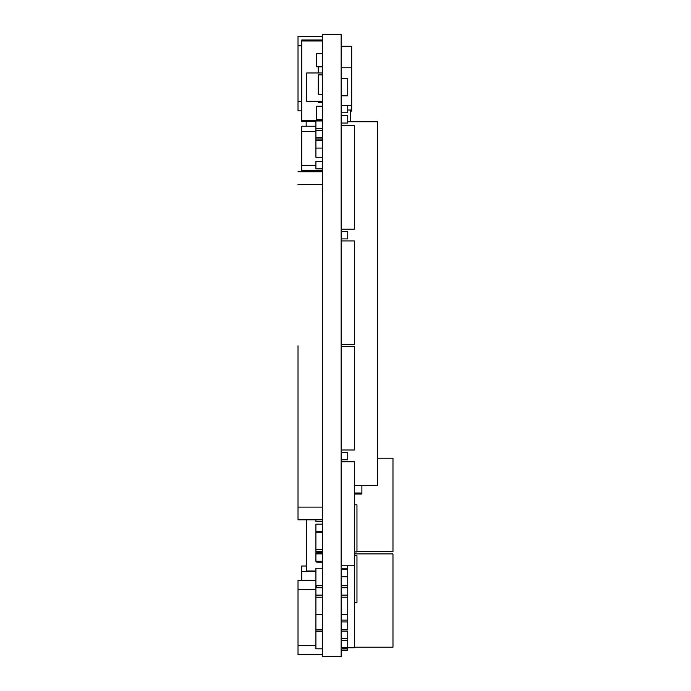 <?xml version="1.0" encoding="UTF-8"?>
<svg xmlns="http://www.w3.org/2000/svg" width="691" height="691" viewBox="0 0 691 691"><rect width="100%" height="100%" fill="white"/><g stroke="black" fill="none" stroke-linecap="round" stroke-linejoin="round"><path stroke-width="1.04" d="M341.155 656.45L341.155 34.55L322.498 34.55L322.498 656.45L341.155 656.45M322.498 419.852L322.498 448.468M361.885 494.048L354.319 494.048L361.885 494.048L361.885 485.583M361.885 493.011L354.319 493.011L361.885 493.011M301.768 566.015L301.768 580.328L301.768 566.015L306.7 566.015M301.768 571.397L315.917 571.397M298.02 110.854L301.768 110.854L298.02 110.854L298.02 36.416L322.498 36.416L322.498 39.966L301.768 39.966L301.768 121.651L315.917 121.651L301.768 121.651M322.498 39.966L322.498 41.002L301.768 41.002L322.498 41.002M301.768 120.614L322.498 120.614M315.917 126.22L301.768 126.22L301.768 170.712L322.498 170.712L322.498 157.289L315.917 157.289L322.498 157.289M315.917 128.327L322.498 128.327L315.917 128.327L315.917 120.96L315.917 130.435L322.498 130.435L322.498 138.07L315.917 138.07L315.917 157.289M301.768 170.712L322.498 170.712L301.768 170.712M301.768 131.333L315.917 131.333M301.768 165.339L315.917 165.339M306.7 72.97L306.7 101.275L306.7 72.97L322.498 72.97L306.7 72.97M306.7 101.275L322.498 101.275M354.319 485.583L377.536 485.583L377.536 121.746L347.737 121.746M351.693 111.087L350.639 111.087L351.693 111.087L351.693 67.778L341.423 67.778M351.693 105.49L341.423 105.49M351.693 67.778L351.693 46.237L341.423 46.237M351.693 110.007L347.737 110.007M341.155 650.395L347.737 650.395L341.155 650.395L347.737 650.395L347.737 647.761L354.319 647.761L354.319 461.769L341.155 461.769M354.319 565.229L341.155 565.229M341.155 449.996L354.319 449.996L341.155 449.996L354.319 449.996L354.319 346.528L341.155 346.528M341.155 344.386L354.319 344.386L341.155 344.386L354.319 344.386L354.319 240.926L341.155 240.926M341.155 229.153L354.319 229.153L341.155 229.153L354.319 229.153L354.319 125.693L341.155 125.693M309.335 170.712L309.335 171.748M341.423 459.783L341.423 461.769M318.292 66.854L318.292 72.97M322.498 74.887L318.292 74.887L318.292 94.365L322.498 94.365L318.292 94.365M318.292 101.275L318.292 102.398L322.498 102.398L318.292 102.398M322.498 388.964L322.498 418.72M298.02 184.445L322.498 184.445L322.498 519.813L298.02 519.813L298.02 345.776M298.02 171.748L322.498 171.748M298.02 507.116L322.498 507.116L298.02 507.116M298.02 519.813L322.498 519.813M298.02 45.744L301.768 45.744M298.02 101.525L301.768 101.525L298.02 101.525M298.02 589.656L298.02 654.766L298.02 580.328L298.02 589.656L315.917 589.656M298.02 645.437L315.917 645.437M298.02 654.766L322.498 654.766M298.02 580.328L315.917 580.328M306.173 126.22L306.173 121.651L306.173 126.22M322.498 43.645L322.239 55.047M322.498 635.746L322.239 647.147M341.423 55.574L341.423 44.172M341.155 649.644L341.155 638.242M341.155 578.393L341.423 631.047M341.155 60.143L341.155 112.797L347.737 112.797L347.737 105.49M322.498 457.943L322.498 465.311M315.917 120.96L322.498 120.96M341.423 629.864L347.737 629.864L341.423 629.864L347.737 629.864L347.737 569.436L341.155 569.436M347.737 576.812L341.155 576.812M347.737 459.783L341.155 459.783L347.737 459.783L347.737 452.415L341.155 452.415L347.737 452.285M347.737 238.905L341.155 238.905L347.737 238.905L347.737 231.528L341.155 231.528M322.498 501.649L322.498 521.524L315.917 521.524L322.498 521.524M315.917 519.813L315.917 521.524M322.498 568.252L315.917 568.252L315.917 585.761L322.498 585.761L322.498 587.739L315.917 587.739L315.917 585.104M315.917 585.761L322.498 585.761L315.917 585.761L315.917 612.485M315.917 585.631L322.498 585.631M347.737 585.761L341.423 585.761M315.917 597.214L322.498 597.214L315.917 597.214L315.917 614.593L322.498 614.593L315.917 614.593L315.917 648.814L322.498 648.814L315.917 648.814M347.737 569.436L347.737 568.252L341.155 568.252M347.737 585.631L341.423 585.631M347.737 614.593L341.423 614.593L347.737 614.593M347.737 597.214L341.423 597.214M341.423 647.761L347.737 647.761L347.737 631.177L341.155 631.177M315.917 647.761L315.917 640.393M347.737 620.121L341.423 620.121M315.917 601.688L315.917 587.739L322.498 587.739M315.917 610.904L315.917 603.537M315.917 638.544L315.917 614.593M347.737 640.393L341.423 640.393M315.917 631.177L322.498 631.177M347.737 638.544L341.423 638.544M347.737 629.337L341.423 629.337M347.737 621.96L341.423 621.96M315.917 553.906L315.917 561.273L315.917 553.906L322.498 553.906M315.917 553.776L315.917 552.593L315.917 553.776L322.498 553.776M341.155 123.058L347.737 123.058L347.737 115.691L341.155 115.691M322.498 561.273L315.917 561.273L322.498 561.273L322.498 562.198L316.711 562.198L322.498 562.198M322.498 436.09L322.498 445.565M347.737 650.127L341.155 650.127M347.737 587.6L341.423 587.6M315.917 170.712L315.917 171.748M315.917 139.91L322.498 139.91L315.917 139.91M315.917 130.435L315.917 137.803L322.498 137.803L315.917 137.803M347.737 112.797L341.155 112.797M322.498 531.526L315.917 531.526L315.917 524.158L315.917 531.526L322.498 531.526L322.498 532.182L315.917 532.182L315.917 551.401L322.498 551.401L322.498 552.593L315.917 552.593M315.917 524.158L322.498 524.158M322.498 451.361L322.498 475.978M347.737 452.415L341.155 452.415M322.498 161.495L315.917 161.495L315.917 168.872L322.498 168.872L315.917 168.872M315.917 631.436L322.498 631.436L315.917 631.436M347.737 648.814L341.423 648.814L347.737 648.814M315.917 543.109L315.917 550.485M347.737 95.816L341.423 95.816L347.737 95.816L347.737 78.437L341.423 78.437M315.917 551.401L322.498 551.401L315.917 551.401M315.917 138.07L322.498 138.07M315.917 595.106L322.498 595.106M322.498 427.798L322.498 435.175M315.917 140.705L322.498 140.705L322.498 148.073L315.917 148.073L322.498 148.073M315.917 629.864L322.498 629.864M347.737 568.252L347.737 565.229M315.917 549.561L322.498 549.561M322.498 128.327L322.498 130.435M347.737 587.739L341.423 587.739L347.737 587.739M347.737 595.106L341.423 595.106L347.737 595.106M392.98 647.199L354.319 647.199L392.98 647.199L392.98 553.914L354.319 553.914M392.98 551.504L356.953 551.504L392.98 551.504L392.98 458.211L377.536 458.211M306.7 519.813L306.7 571.016L315.917 571.016M350.639 121.746L350.639 110.007M322.498 507.177L322.498 514.156M356.953 602.742L354.319 602.742L356.953 602.742L356.953 555.616L354.319 555.616L356.953 555.616M356.953 551.928L354.319 551.928L356.953 551.928L356.953 504.801L354.319 504.801L356.953 504.801M306.7 170.712L306.7 171.748M322.498 338.158L322.498 346.58M322.498 358.689L322.498 369.348M316.711 66.854L316.711 53.691L316.711 66.854L322.498 66.854L316.711 66.854M316.711 53.691L322.239 53.691M316.711 119.379L316.711 106.215L316.711 119.379L322.498 119.379L316.711 119.379M316.711 106.215L322.498 106.215M316.711 585.761L316.711 587.739M316.711 531.526L316.711 532.182M316.711 551.401L316.711 552.593M316.711 561.273L316.711 562.198"/></g></svg>
